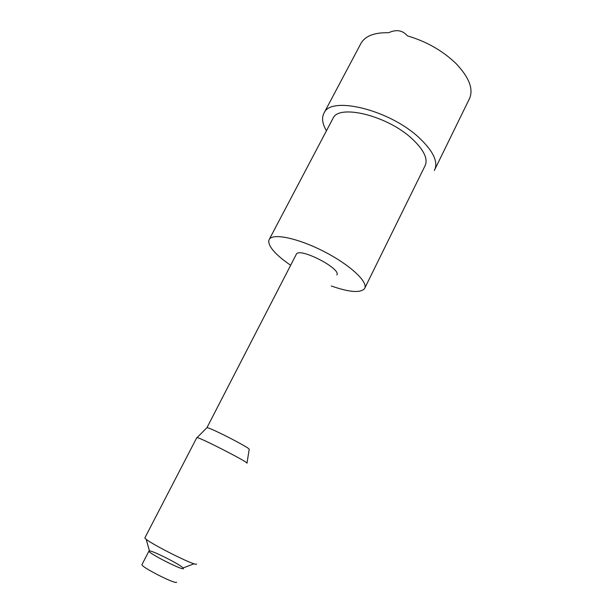 <?xml version="1.0" encoding="UTF-8"?>
<svg xmlns="http://www.w3.org/2000/svg" width="613" height="613" viewBox="0 0 613 613"><rect width="100%" height="100%" fill="white"/><g stroke="black" fill="none" stroke-linecap="round" stroke-linejoin="round"><path stroke-width="0.92" d="M183.41 568.596L183.088 567.945C180.299 564.581 153.005 550.75 149.442 550.895L148.944 551.056C147.419 552.711 183.218 570.933 183.41 568.596M142.009 564.512L141.971 564.588C140.262 566.604 176.192 584.886 176.559 582.181M144.982 537.67L144.936 537.754C142.699 539.823 196.888 567.377 196.535 563.991M196.796 437.651L197.079 437.59C199.884 437.437 246.886 461.451 246.993 463.091L247.031 463.221M249.238 449.406L249.207 449.26C249.146 447.459 209.638 427.253 206.956 427.659L296.363 254.18C299.236 247.001 341.433 268.624 336.874 274.938M290.639 265.26C275.965 255.131 268.655 247.008 268.709 240.909L269.253 239.407C272.747 232.863 298.408 238.212 324.614 251.843C350.874 265.391 368.888 282.654 364.49 288.708L364.482 288.723C360.283 293.167 349.234 292.255 331.326 285.995M360.636 44.013L361.118 43.094C365.448 35.868 374.604 32.412 388.588 32.727C396.427 29.202 402.68 30.244 407.346 35.845C426.487 41.485 442.755 50.756 456.141 63.675C469.681 77.989 473.956 89.988 468.976 99.674L435.008 169.096M424.855 166.169C428.403 159.257 424.135 150.124 412.059 138.76C387.401 115.612 338.935 103.835 333.058 118.248L269.253 239.407M434.318 170.514C438.579 162.315 433.537 151.411 419.2 137.802C389.569 109.781 330.951 95.628 324.085 112.961C321.48 117.765 322.277 123.711 326.453 130.784M141.971 564.588L148.944 551.056M183.088 567.945L194.137 563.753M149.442 550.895L146.178 539.202M144.936 537.754L196.819 437.605M206.956 427.659L197.079 437.59M249.207 449.26L246.993 463.091M364.865 287.949L425.414 165.035M361.118 43.094L324.085 112.961"/></g></svg>
